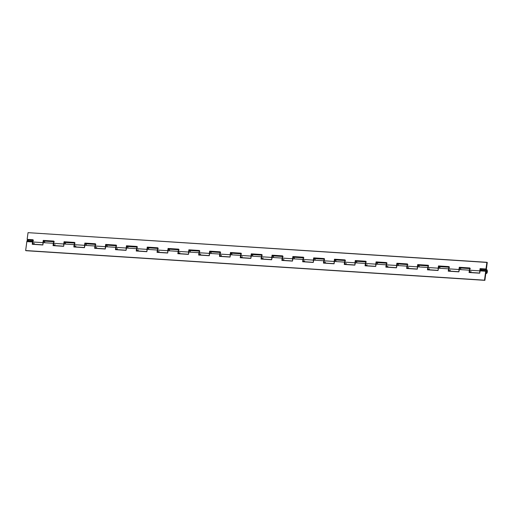 <?xml version="1.0" encoding="UTF-8"?>
<svg xmlns="http://www.w3.org/2000/svg" width="513" height="513" viewBox="0 0 513 513"><rect width="100%" height="100%" fill="white"/><g stroke="black" fill="none" stroke-linecap="round" stroke-linejoin="round"><path stroke-width="0.77" d="M486.927 271.762A0.994 0.436 -86.3 0 1 486.439 272.576A0.994 0.436 -86.3 0 1 486.08 271.403A0.994 0.436 -86.3 0 1 486.568 270.588A0.994 0.436 -86.3 0 1 486.927 271.762L486.542 272.557L486.157 272.294L486.459 270.608L486.927 271.762A0.994 0.436 -86.3 0 1 486.439 272.576A0.994 0.436 -86.3 0 1 486.08 271.403A0.994 0.436 -86.3 0 1 486.568 270.588A0.994 0.436 -86.3 0 1 486.927 271.762L486.459 270.608L486.157 272.294L486.542 272.557L486.927 271.762M42.983 243.938A1.905 0.84 -86.3 0 1 42.951 242.636L32.755 241.982A1.905 0.84 93.7 0 0 33.448 244.226L42.868 244.836M44.099 241.161L43.554 241.206L43.637 240.571L43.554 241.206A1.905 0.84 -86.3 0 1 43.887 241.078A1.905 0.84 -86.3 0 1 43.99 241.104L43.156 242.649L53.352 243.309A1.905 0.84 -86.3 0 1 53.711 242.174M63.785 245.285A1.905 0.84 -86.3 0 1 63.753 243.983L53.557 243.322A1.905 0.84 93.7 0 0 54.243 245.573L63.67 246.182M64.901 242.502L64.356 242.553L64.439 241.912L64.356 242.553A1.905 0.84 -86.3 0 1 64.689 242.425A1.905 0.84 -86.3 0 1 64.792 242.444L63.958 243.996L74.154 244.656A1.905 0.84 -86.3 0 1 74.513 243.521M84.587 246.625A1.905 0.84 -86.3 0 1 84.555 245.323L74.359 244.669A1.905 0.84 93.7 0 0 75.045 246.913L84.472 247.523M85.703 243.848L85.158 243.893L85.241 243.258L85.158 243.893A1.905 0.84 -86.3 0 1 85.491 243.771A1.905 0.84 -86.3 0 1 85.588 243.79M105.389 247.971A1.905 0.84 -86.3 0 1 105.357 246.67L95.162 246.009A1.905 0.84 93.7 0 0 95.848 248.26L105.268 248.869M106.371 245.124L105.96 245.24L106.044 244.598L105.96 245.24A1.905 0.84 -86.3 0 1 106.294 245.111A1.905 0.84 -86.3 0 1 106.39 245.131L106.505 245.188M126.192 249.312A1.905 0.84 -86.3 0 1 126.16 248.016L115.964 247.356A1.905 0.84 93.7 0 0 116.65 249.6L126.07 250.209M127.307 246.535L126.756 246.58L126.846 245.945L126.756 246.58A1.905 0.84 -86.3 0 1 127.089 246.458A1.905 0.84 -86.3 0 1 127.192 246.477M146.994 250.658A1.905 0.84 -86.3 0 1 146.962 249.356L136.766 248.696A1.905 0.84 93.7 0 0 137.452 250.947L146.872 251.556M148.103 247.875L147.558 247.926L147.648 247.285L147.558 247.926A1.905 0.84 -86.3 0 1 147.891 247.798A1.905 0.84 -86.3 0 1 147.994 247.817L147.167 249.369L157.363 250.03A1.905 0.84 -86.3 0 1 157.715 248.895M167.796 251.998A1.905 0.84 -86.3 0 1 167.764 250.703L157.562 250.043A1.905 0.84 93.7 0 0 158.254 252.287L167.674 252.896M168.905 249.222L168.36 249.267L168.444 248.632L168.36 249.267A1.905 0.84 -86.3 0 1 168.694 249.145A1.905 0.84 -86.3 0 1 168.796 249.164L167.963 250.716L178.158 251.37A1.905 0.84 -86.3 0 1 178.518 250.235M188.592 253.345A1.905 0.84 -86.3 0 1 188.56 252.043L178.364 251.383A1.905 0.84 93.7 0 0 179.05 253.634L188.476 254.243M189.579 250.498L189.162 250.613L189.246 249.972L189.162 250.613A1.905 0.84 -86.3 0 1 189.496 250.485A1.905 0.84 -86.3 0 1 189.598 250.504L189.707 250.562M209.394 254.685A1.905 0.84 -86.3 0 1 209.362 253.39L199.166 252.729A1.905 0.84 93.7 0 0 199.852 254.974L209.278 255.583M210.51 251.909L209.964 251.954L210.048 251.319L209.964 251.954A1.905 0.84 -86.3 0 1 210.298 251.832A1.905 0.84 -86.3 0 1 210.401 251.851M230.196 256.032A1.905 0.84 -86.3 0 1 230.164 254.73L219.968 254.076A1.905 0.84 93.7 0 0 220.654 256.32L230.074 256.93M231.312 253.255L230.767 253.3L230.85 252.659L230.767 253.3A1.905 0.84 -86.3 0 1 231.1 253.172A1.905 0.84 -86.3 0 1 231.196 253.191L230.369 254.743L240.565 255.403A1.905 0.84 -86.3 0 1 240.924 254.268M250.998 257.372A1.905 0.84 -86.3 0 1 250.966 256.077L240.77 255.416A1.905 0.84 93.7 0 0 241.456 257.667L250.876 258.27M252.114 254.595L251.569 254.64L251.652 254.006L251.569 254.64A1.905 0.84 -86.3 0 1 251.896 254.519A1.905 0.84 -86.3 0 1 251.998 254.538L251.171 256.09L261.367 256.75A1.905 0.84 -86.3 0 1 261.726 255.615M271.8 258.719A1.905 0.84 -86.3 0 1 271.768 257.417L261.572 256.763A1.905 0.84 93.7 0 0 262.258 259.007L271.678 259.616M272.781 255.878L272.365 255.987L272.454 255.346L272.365 255.987A1.905 0.84 -86.3 0 1 272.698 255.859A1.905 0.84 -86.3 0 1 272.801 255.884L272.916 255.942M293.712 257.282L293.167 257.334L293.256 256.692L293.167 257.334A1.905 0.84 -86.3 0 1 293.5 257.205A1.905 0.84 -86.3 0 1 293.603 257.225M292.602 260.065A1.905 0.84 -86.3 0 1 292.57 258.764L282.374 258.103A1.905 0.84 93.7 0 0 283.061 260.354L292.481 260.957M314.514 258.629L313.969 258.674L314.052 258.033L313.969 258.674A1.905 0.84 -86.3 0 1 314.302 258.546A1.905 0.84 -86.3 0 1 314.405 258.571M313.405 261.406A1.905 0.84 -86.3 0 1 313.372 260.104L303.17 259.45A1.905 0.84 93.7 0 0 303.863 261.694L313.283 262.303M335.316 259.969L334.771 260.02L334.854 259.379L334.771 260.02A1.905 0.84 -86.3 0 1 335.104 259.892A1.905 0.84 -86.3 0 1 335.207 259.911L334.373 261.463L344.569 262.124A1.905 0.84 -86.3 0 1 344.928 260.989M334.2 262.752A1.905 0.84 -86.3 0 1 334.168 261.45L323.972 260.79A1.905 0.84 93.7 0 0 324.658 263.041L334.085 263.65M355.984 261.252L355.573 261.361L355.656 260.719L355.573 261.361A1.905 0.84 -86.3 0 1 355.907 261.232A1.905 0.84 -86.3 0 1 356.003 261.258L356.118 261.316M355.002 264.092A1.905 0.84 -86.3 0 1 354.97 262.791L344.774 262.137A1.905 0.84 93.7 0 0 345.461 264.381L354.887 264.99M376.786 262.592L376.375 262.707L376.459 262.066L376.375 262.707A1.905 0.84 -86.3 0 1 376.709 262.579A1.905 0.84 -86.3 0 1 376.805 262.598L376.92 262.656M375.805 265.439A1.905 0.84 -86.3 0 1 375.772 264.137L365.577 263.477A1.905 0.84 93.7 0 0 366.263 265.728L375.683 266.337M397.722 264.003L397.171 264.048L397.261 263.413L397.171 264.048A1.905 0.84 -86.3 0 1 397.504 263.919A1.905 0.84 -86.3 0 1 397.607 263.945M396.607 266.779A1.905 0.84 -86.3 0 1 396.575 265.478L386.379 264.823A1.905 0.84 93.7 0 0 387.065 267.068L396.485 267.677M418.518 265.343L417.973 265.394L418.063 264.753L417.973 265.394A1.905 0.84 -86.3 0 1 418.307 265.266A1.905 0.84 -86.3 0 1 418.409 265.285L417.582 266.837L427.778 267.497A1.905 0.84 -86.3 0 1 428.131 266.362M417.409 268.126A1.905 0.84 -86.3 0 1 417.377 266.824L407.181 266.164A1.905 0.84 93.7 0 0 407.867 268.414L417.287 269.024M439.32 266.689L438.775 266.734L438.859 266.1L438.775 266.734A1.905 0.84 -86.3 0 1 439.109 266.613A1.905 0.84 -86.3 0 1 439.211 266.632L438.378 268.184L448.58 268.838A1.905 0.84 -86.3 0 1 448.933 267.703M438.211 269.466A1.905 0.84 -86.3 0 1 438.179 268.171L427.977 267.51A1.905 0.84 93.7 0 0 428.669 269.755L438.089 270.364M459.994 267.966L459.577 268.081L459.661 267.44L459.577 268.081A1.905 0.84 -86.3 0 1 459.911 267.953A1.905 0.84 -86.3 0 1 460.014 267.972L460.123 268.03M459.007 270.813A1.905 0.84 -86.3 0 1 458.975 269.511L448.779 268.85A1.905 0.84 93.7 0 0 449.471 271.101L458.891 271.71M27.529 239.526L27.144 239.366L28.035 232.658L487.273 262.457L486.375 269.165L485.991 269.004L486.888 262.297L28.035 232.658L27.144 239.366L33.056 239.744L27.529 239.526M479.809 272.153A1.905 0.84 -86.3 0 1 479.777 270.858L480.078 268.62L480.38 269.421L480.463 268.786L486.375 269.165L487.273 262.457L486.888 262.297L485.991 269.004L480.078 268.62L479.777 270.858L469.581 270.197A1.905 0.84 93.7 0 0 470.267 272.441L479.693 273.051M479.854 272.339L479.777 270.858L469.581 270.197L469.882 267.959L459.276 267.273L458.975 269.511L448.779 268.85L449.08 266.619L438.474 265.933L438.179 268.171L427.977 267.51L428.278 265.272L417.672 264.586L417.377 266.824L407.181 266.164L407.476 263.932L396.87 263.246L396.575 265.478L386.379 264.823L386.674 262.585L376.074 261.899L375.772 264.137L365.577 263.477L365.872 261.245L355.272 260.559L354.97 262.791L344.774 262.137L345.076 259.899L334.47 259.212L334.168 261.45L323.972 260.79L324.274 258.558L313.667 257.872L313.372 260.104L303.17 259.45L303.472 257.212L292.865 256.526L292.57 258.764L282.374 258.103L282.669 255.872L272.063 255.185L271.768 257.417L261.572 256.763L261.867 254.525L251.261 253.839L250.966 256.077L240.77 255.416L241.065 253.178L230.465 252.499L230.164 254.73L219.968 254.076L220.263 251.838L209.663 251.152L209.362 253.39L199.166 252.729L199.467 250.491L188.861 249.812L188.56 252.043L178.364 251.383L178.665 249.151L168.059 248.465L167.764 250.703L157.562 250.043L157.863 247.805L147.257 247.119L146.962 249.356L136.766 248.696L137.061 246.464L126.454 245.778L126.16 248.016L115.964 247.356L116.259 245.118L105.659 244.432L105.357 246.67L95.162 246.009L95.456 243.778L84.857 243.091L84.555 245.323L74.359 244.669L74.661 242.431L64.054 241.745L63.753 243.983L53.557 243.322L53.859 241.091L43.252 240.405L53.839 241.225L43.252 240.405L42.951 242.636L32.755 241.982L33.056 239.744L32.909 243.694L33.518 244.226L34.243 243.284M64.439 241.912L74.642 242.572L64.439 241.912M85.241 243.258L95.444 243.912L85.241 243.258M106.044 244.598L116.239 245.259L106.044 244.598M126.846 245.945L137.042 246.599L126.846 245.945M147.648 247.285L157.844 247.946L147.648 247.285M168.444 248.632L178.646 249.286L168.444 248.632M189.246 249.972L199.448 250.633L189.246 249.972M210.048 251.319L220.25 251.973L210.048 251.319M230.85 252.659L241.046 253.319L230.85 252.659M251.652 254.006L261.848 254.666L251.652 254.006M272.454 255.346L282.65 256.006L272.454 255.346M293.256 256.692L303.452 257.353L293.256 256.692M314.052 258.033L324.254 258.693L314.052 258.033M334.854 259.379L345.057 260.04L334.854 259.379M355.656 260.719L365.859 261.38L355.656 260.719M376.459 262.066L386.655 262.727L376.459 262.066M397.261 263.413L407.457 264.067L397.261 263.413M418.063 264.753L428.259 265.413L418.063 264.753M438.859 266.1L449.061 266.754L438.859 266.1M459.661 267.44L469.863 268.1L459.661 267.44M480.925 269.376L480.38 269.421A1.905 0.84 -86.3 0 1 480.713 269.299A1.905 0.84 -86.3 0 1 480.816 269.319M486.375 269.165L480.078 268.62L486.375 269.165M459.052 270.992L459.276 267.273L469.882 267.959L469.735 271.916L470.338 272.441L471.069 271.499M438.249 269.652L438.474 265.933L449.08 266.619L448.856 270.332L449.542 271.101L450.267 270.159M417.454 268.305L417.672 264.586L428.278 265.272L428.054 268.992L428.74 269.755L429.464 268.812M396.652 266.965L396.87 263.246L407.476 263.932L407.251 267.645L407.938 268.408L408.669 267.472M375.849 265.619L376.074 261.899L386.674 262.585L386.533 266.536L387.135 267.068L387.866 266.125M355.047 264.272L355.272 260.559L365.872 261.245L365.731 265.195L366.474 265.683L367.064 264.785M334.245 262.932L334.47 259.212L345.076 259.899L344.928 263.849L345.531 264.381L346.262 263.438M313.443 261.585L313.667 257.872L324.274 258.558L324.126 262.509L324.87 262.996L325.46 262.098M292.641 260.245L292.865 256.526L303.472 257.212L303.247 260.931L303.933 261.694L304.658 260.751M271.845 258.898L272.063 255.185L282.669 255.872L282.445 259.584L283.131 260.347L283.862 259.405M251.043 257.558L251.261 253.839L261.867 254.525L261.643 258.244L262.329 259.007L263.06 258.065M230.241 256.211L230.465 252.499L241.065 253.178L240.924 257.135L241.527 257.661L242.258 256.718M209.439 254.871L209.663 251.152L220.263 251.838L220.122 255.788L220.725 256.32L221.456 255.378M188.637 253.525L188.861 249.812L199.467 250.491L199.32 254.448L199.923 254.974L200.654 254.031M167.834 252.184L168.059 248.465L178.665 249.151L178.518 253.101L179.127 253.634L179.851 252.691M147.039 250.838L147.257 247.119L157.863 247.805L157.638 251.524L158.325 252.287L159.049 251.344M126.236 249.498L126.454 245.778L137.061 246.464L136.836 250.177L137.522 250.947L138.254 250.004M105.434 248.151L105.659 244.432L116.259 245.118L116.118 249.068L116.72 249.6L117.451 248.658M84.632 246.811L84.857 243.091L95.456 243.778L95.315 247.728L96.059 248.215L96.649 247.317M63.83 245.464L64.054 241.745L74.661 242.431L74.513 246.381L75.116 246.913L75.847 245.971M43.028 244.117L43.252 240.405L53.859 241.091L53.711 245.041L54.455 245.528L55.045 244.63M486.625 269.678L480.918 269.312A1.905 0.84 93.7 0 0 479.982 270.87L485.696 271.236A1.905 0.84 -86.3 0 1 486.625 269.678A1.905 0.84 -86.3 0 1 487.344 271.634A1.905 0.84 -86.3 0 1 486.382 273.487A1.905 0.84 -86.3 0 1 485.869 272.999L484.888 280.342L484.503 280.181L485.696 271.236L486.677 269.684L487.228 270.422L487.318 271.896L486.619 273.423L485.869 272.999L484.888 280.342L26.035 250.703L25.65 250.543L26.894 241.296L27.285 240.334L27.965 240.103M470.312 268.626L460.116 267.966A1.905 0.84 93.7 0 0 459.18 269.524L469.376 270.184A1.905 0.84 -86.3 0 1 469.735 269.049M470.171 272.422A1.905 0.84 -86.3 0 1 470.068 272.429A1.905 0.84 -86.3 0 1 469.555 271.941L469.472 272.531L469.555 271.941L470.306 272.371M449.51 267.279L439.314 266.625A1.905 0.84 93.7 0 0 438.378 268.184L448.58 268.838L448.266 271.159L458.872 271.845L459.18 269.524L469.376 270.184L469.068 272.506L479.674 273.185L479.982 270.87L485.696 271.236L484.503 280.181L484.888 280.342L26.035 250.703L484.503 280.181L25.65 250.543L26.843 241.597L32.556 241.969L32.242 244.284L42.848 244.97L43.156 242.649L53.352 243.309L53.044 245.631L63.65 246.317L63.958 243.996L74.154 244.656L73.846 246.971L84.453 247.657L84.76 245.342L94.956 245.996A1.905 0.84 -86.3 0 1 95.315 244.861M449.369 271.082A1.905 0.84 -86.3 0 1 449.266 271.088A1.905 0.84 -86.3 0 1 448.753 270.601L448.676 271.185L448.753 270.601L449.503 271.024M428.708 265.939L418.512 265.279A1.905 0.84 93.7 0 0 417.582 266.837L427.778 267.497L427.464 269.812L438.07 270.498L438.378 268.184L438.07 270.498L427.464 269.812L428.22 266.234M428.567 269.735A1.905 0.84 -86.3 0 1 428.464 269.742A1.905 0.84 -86.3 0 1 427.951 269.254L427.874 269.844L427.951 269.254L428.701 269.684M407.906 264.593L397.71 263.939A1.905 0.84 93.7 0 0 396.78 265.497L406.976 266.151A1.905 0.84 -86.3 0 1 407.335 265.016M407.764 268.395A1.905 0.84 -86.3 0 1 407.662 268.402A1.905 0.84 -86.3 0 1 407.149 267.914L407.072 268.498L407.149 267.914L407.899 268.337M387.103 263.252L376.908 262.592A1.905 0.84 93.7 0 0 375.978 264.15L386.174 264.811A1.905 0.84 -86.3 0 1 386.533 263.676M386.962 267.049A1.905 0.84 -86.3 0 1 386.86 267.055A1.905 0.84 -86.3 0 1 386.347 266.568L386.27 267.151L386.347 266.568L387.103 266.997M366.308 261.906L356.112 261.245A1.905 0.84 93.7 0 0 355.176 262.803L365.371 263.464A1.905 0.84 -86.3 0 1 365.731 262.329M366.16 265.702A1.905 0.84 -86.3 0 1 366.058 265.715A1.905 0.84 -86.3 0 1 365.545 265.227L365.468 265.811L365.545 265.227L366.301 265.651M345.505 260.566L335.31 259.905A1.905 0.84 93.7 0 0 334.373 261.463L344.569 262.124L344.261 264.439L354.868 265.125L355.176 262.803L365.371 263.464L365.064 265.785L375.67 266.471L375.978 264.15L386.174 264.811L385.866 267.126L396.466 267.812L396.78 265.497L406.976 266.151L406.668 268.472L417.268 269.158L417.582 266.837L417.268 269.158L406.668 268.472L407.418 264.894M345.364 264.362A1.905 0.84 -86.3 0 1 345.255 264.368A1.905 0.84 -86.3 0 1 344.742 263.881L344.665 264.464L344.742 263.881L345.499 264.31M324.703 259.219L314.507 258.558A1.905 0.84 93.7 0 0 313.571 260.117L323.767 260.777A1.905 0.84 -86.3 0 1 324.126 259.642M324.562 263.015A1.905 0.84 -86.3 0 1 324.46 263.028A1.905 0.84 -86.3 0 1 323.947 262.541L323.863 263.124L323.947 262.541L324.697 262.964M303.901 257.879L293.705 257.218A1.905 0.84 93.7 0 0 292.769 258.776L302.971 259.437A1.905 0.84 -86.3 0 1 303.324 258.302M303.76 261.675A1.905 0.84 -86.3 0 1 303.658 261.681A1.905 0.84 -86.3 0 1 303.145 261.194L303.068 261.777L303.145 261.194L303.895 261.624M283.099 256.532L272.903 255.872A1.905 0.84 93.7 0 0 271.973 257.43L282.169 258.09A1.905 0.84 -86.3 0 1 282.522 256.955M282.958 260.328A1.905 0.84 -86.3 0 1 282.855 260.341A1.905 0.84 -86.3 0 1 282.342 259.854L282.265 260.437L282.342 259.854L283.093 260.277M262.297 255.192L252.101 254.531A1.905 0.84 93.7 0 0 251.171 256.09L261.367 256.75L261.059 259.065L271.659 259.751L271.973 257.43L282.169 258.09L281.855 260.412L292.461 261.098L292.769 258.776L302.971 259.437L302.657 261.752L313.263 262.438L313.571 260.117L323.767 260.777L323.459 263.098L334.066 263.785L334.373 261.463L334.066 263.785L323.459 263.098L324.21 259.514M262.156 258.988A1.905 0.84 -86.3 0 1 262.053 258.994A1.905 0.84 -86.3 0 1 261.54 258.507L261.463 259.091L261.54 258.507L262.29 258.937M241.501 253.845L231.299 253.185A1.905 0.84 93.7 0 0 230.369 254.743L240.565 255.403L240.257 257.725L250.857 258.405L251.171 256.09L250.857 258.405L240.257 257.725L241.007 254.14M241.354 257.641A1.905 0.84 -86.3 0 1 241.251 257.648A1.905 0.84 -86.3 0 1 240.738 257.167L240.661 257.75L240.738 257.167L241.495 257.59M220.699 252.499L210.503 251.845A1.905 0.84 93.7 0 0 209.567 253.403L219.763 254.057A1.905 0.84 -86.3 0 1 220.122 252.928M220.552 256.301A1.905 0.84 -86.3 0 1 220.449 256.308A1.905 0.84 -86.3 0 1 219.936 255.82L219.859 256.404L219.936 255.82L220.693 256.243M199.897 251.158L189.701 250.498A1.905 0.84 93.7 0 0 188.765 252.056L198.961 252.717A1.905 0.84 -86.3 0 1 199.32 251.582M199.756 254.955A1.905 0.84 -86.3 0 1 199.653 254.961A1.905 0.84 -86.3 0 1 199.134 254.48L199.057 255.064L199.134 254.48L199.89 254.903M179.095 249.812L168.899 249.158A1.905 0.84 93.7 0 0 167.963 250.716L178.158 251.37L177.851 253.691L188.457 254.377L188.765 252.056L198.961 252.717L198.653 255.038L209.259 255.718L209.567 253.403L219.763 254.057L219.455 256.378L230.061 257.064L230.369 254.743L230.061 257.064L219.455 256.378L220.205 252.8M178.954 253.614A1.905 0.84 -86.3 0 1 178.851 253.621A1.905 0.84 -86.3 0 1 178.338 253.133L178.255 253.717L178.338 253.133L179.088 253.557M158.293 248.472L148.097 247.811A1.905 0.84 93.7 0 0 147.167 249.369L157.363 250.03L157.049 252.351L167.655 253.031L167.963 250.716L167.655 253.031L157.049 252.351L157.805 248.767M158.151 252.268A1.905 0.84 -86.3 0 1 158.049 252.274A1.905 0.84 -86.3 0 1 157.536 251.787L157.459 252.377L157.536 251.787L158.286 252.216M137.49 247.125L127.295 246.471A1.905 0.84 93.7 0 0 126.365 248.029L136.561 248.683A1.905 0.84 -86.3 0 1 136.913 247.548M137.349 250.928A1.905 0.84 -86.3 0 1 137.247 250.934A1.905 0.84 -86.3 0 1 136.734 250.447L136.657 251.03L136.734 250.447L137.484 250.87M116.688 245.785L106.492 245.124A1.905 0.84 93.7 0 0 105.563 246.682L115.758 247.343A1.905 0.84 -86.3 0 1 116.118 246.208M116.547 249.581A1.905 0.84 -86.3 0 1 116.445 249.587A1.905 0.84 -86.3 0 1 115.932 249.1L115.855 249.69L115.932 249.1L116.682 249.53M95.893 244.438L85.69 243.784A1.905 0.84 93.7 0 0 84.76 245.342L94.956 245.996L94.648 248.318L105.255 249.004L105.563 246.682L115.758 247.343L115.451 249.658L126.051 250.344L126.365 248.029L136.561 248.683L136.253 251.004L146.853 251.691L147.167 249.369L146.853 251.691L136.253 251.004L137.003 247.426M95.745 248.241A1.905 0.84 -86.3 0 1 95.642 248.247A1.905 0.84 -86.3 0 1 95.129 247.76L95.052 248.343L95.129 247.76L95.886 248.183M75.09 243.098L64.894 242.437A1.905 0.84 93.7 0 0 63.958 243.996L63.65 246.317L53.044 245.631L53.794 242.046M74.943 246.894A1.905 0.84 -86.3 0 1 74.84 246.9A1.905 0.84 -86.3 0 1 74.327 246.413L74.25 246.997L74.327 246.413L75.084 246.843M54.288 241.751L44.092 241.091A1.905 0.84 93.7 0 0 43.156 242.649L42.848 244.97L32.242 244.284L32.556 241.969A1.905 0.84 -86.3 0 1 32.909 240.834M54.147 245.554A1.905 0.84 -86.3 0 1 54.045 245.56A1.905 0.84 -86.3 0 1 53.532 245.073L53.448 245.656L53.532 245.073L54.282 245.496M28.087 240.206L28.439 241.039M33.486 240.411L27.779 240.039A1.905 0.84 93.7 0 0 26.843 241.597L32.556 241.969L32.992 240.706M33.345 244.207A1.905 0.84 -86.3 0 1 33.242 244.214A1.905 0.84 -86.3 0 1 32.729 243.726L32.646 244.31L32.729 243.726L33.48 244.156M44.759 242.098L44.003 241.097M65.555 243.438L64.805 242.444M86.357 244.784L85.876 243.842L85.203 244.079L84.453 247.657L73.846 246.971L74.597 243.393M107.159 246.125L106.678 245.188L106.005 245.419L105.255 249.004L94.648 248.318L95.399 244.739M127.961 247.471L127.481 246.529L126.807 246.766L126.051 250.344L115.451 249.658L116.201 246.08M148.764 248.811L148.013 247.817M169.566 250.158L168.809 249.158M190.368 251.498L189.887 250.562L189.207 250.793L188.457 254.377L177.851 253.691L178.601 250.113M211.164 252.845L210.689 251.902L210.009 252.139L209.259 255.718L198.653 255.038L199.403 251.453M231.966 254.191L231.216 253.191M252.768 255.532L252.018 254.531M273.57 256.878L273.089 255.936L272.416 256.173L271.659 259.751L261.059 259.065L261.81 255.487M294.372 258.219L293.891 257.276L293.212 257.513L292.461 261.098L281.855 260.412L282.612 256.827M315.174 259.565L314.693 258.623L314.014 258.86L313.263 262.438L302.657 261.752L303.407 258.174M335.97 260.905L335.22 259.911M356.772 262.252L356.291 261.309L355.618 261.547L354.868 265.125L344.261 264.439L345.012 260.861M377.574 263.592L377.093 262.656L376.42 262.887L375.67 266.471L365.064 265.785L365.814 262.201M398.377 264.939L397.896 263.996L397.222 264.233L396.466 267.812L385.866 267.126L386.616 263.547M419.179 266.279L418.428 265.285M439.981 267.626L439.231 266.625M460.783 268.966L460.302 268.03L459.622 268.261L458.872 271.845L448.266 271.159L449.016 267.581M481.579 270.313L481.104 269.37L480.425 269.607L479.674 273.185L469.068 272.506L469.818 268.921M485.849 270.543L479.873 270.152M32.851 241.283L27.715 240.95M486.375 273.487L485.805 273.448M469.491 272.397L470.062 272.429M448.689 271.05L449.26 271.088M427.887 269.703L428.464 269.742M407.091 268.363L407.662 268.402M386.289 267.017L386.86 267.055M365.487 265.676L366.058 265.715M344.685 264.33L345.255 264.368M323.883 262.989L324.453 263.028M303.08 261.643L303.651 261.681M282.285 260.303L282.855 260.341M261.483 258.956L262.053 258.994M240.68 257.616L241.251 257.648M219.878 256.269L220.449 256.308M199.076 254.929L199.647 254.961M178.274 253.582L178.845 253.621M157.472 252.242L158.042 252.274M136.676 250.895L137.247 250.934M115.874 249.555L116.445 249.587M95.072 248.209L95.642 248.247M74.27 246.862L74.84 246.9M53.467 245.522L54.038 245.56M32.665 244.175L33.236 244.214"/></g></svg>
